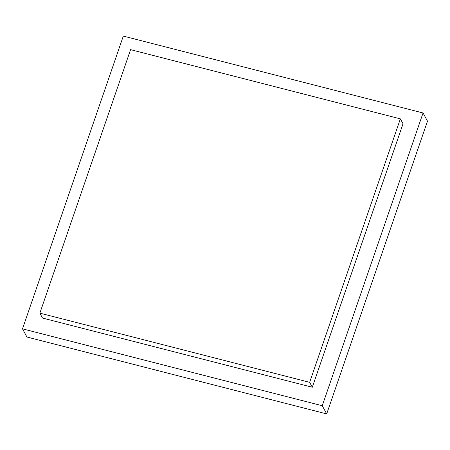 <?xml version="1.0" encoding="UTF-8"?>
<svg xmlns="http://www.w3.org/2000/svg" width="450" height="450" viewBox="0 0 450 450"><rect width="100%" height="100%" fill="white"/><g stroke="black" fill="none" stroke-linecap="round" stroke-linejoin="round"><path stroke-width="0.67" d="M423.056 112.972L322.251 405.731L326.694 413.91L427.5 121.151L423.056 112.972L427.5 121.151L326.694 413.91L322.251 405.731L22.5 328.849L26.944 337.027L326.694 413.91L26.944 337.027L22.5 328.849L123.306 36.09L423.056 112.972L123.306 36.09L22.5 328.849L322.251 405.731L423.056 112.972M400.359 118.856L309.639 382.337L312.306 387.248L403.026 123.767L400.359 118.856L403.026 123.767L312.306 387.248L309.639 382.337L39.859 313.144L42.525 318.054L312.306 387.248L42.525 318.054L39.859 313.144L130.584 49.657L400.359 118.856L130.584 49.657L39.859 313.144L309.639 382.337L400.359 118.856"/></g></svg>
